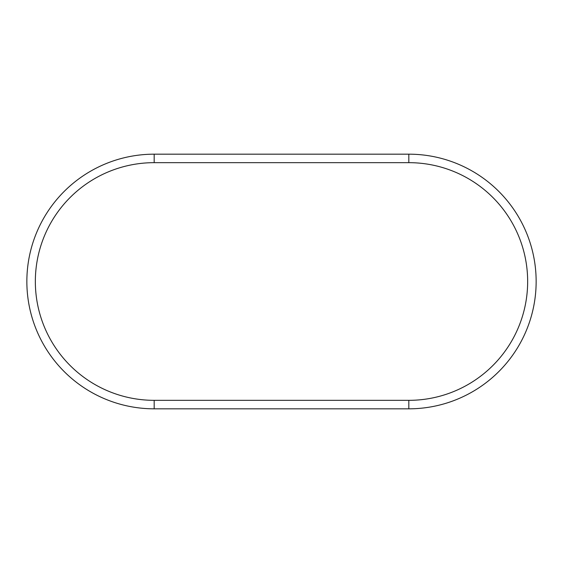 <?xml version="1.0" encoding="UTF-8"?>
<svg xmlns="http://www.w3.org/2000/svg" width="563" height="563" viewBox="0 0 563 563"><rect width="100%" height="100%" fill="white"/><g stroke="black" fill="none" stroke-linecap="round" stroke-linejoin="round"><path stroke-width="0.84" d="M408.822 400.335A118.835 118.835 0 0 0 527.658 281.5A118.835 118.835 0 0 0 408.822 162.665L154.178 162.665L154.178 154.178A127.322 127.322 0 0 0 26.855 281.5A127.322 127.322 0 0 0 154.178 408.822L408.822 408.822A127.322 127.322 0 0 0 536.145 281.5A127.322 127.322 0 0 0 408.822 154.178L154.178 154.178A127.322 127.322 0 0 0 26.855 281.5A127.322 127.322 0 0 0 154.178 408.822L154.178 400.335L408.822 400.335L408.822 408.822M408.822 162.665L408.822 154.178M154.178 162.665A118.835 118.835 0 0 0 35.342 281.5A118.835 118.835 0 0 0 154.178 400.335"/></g></svg>
